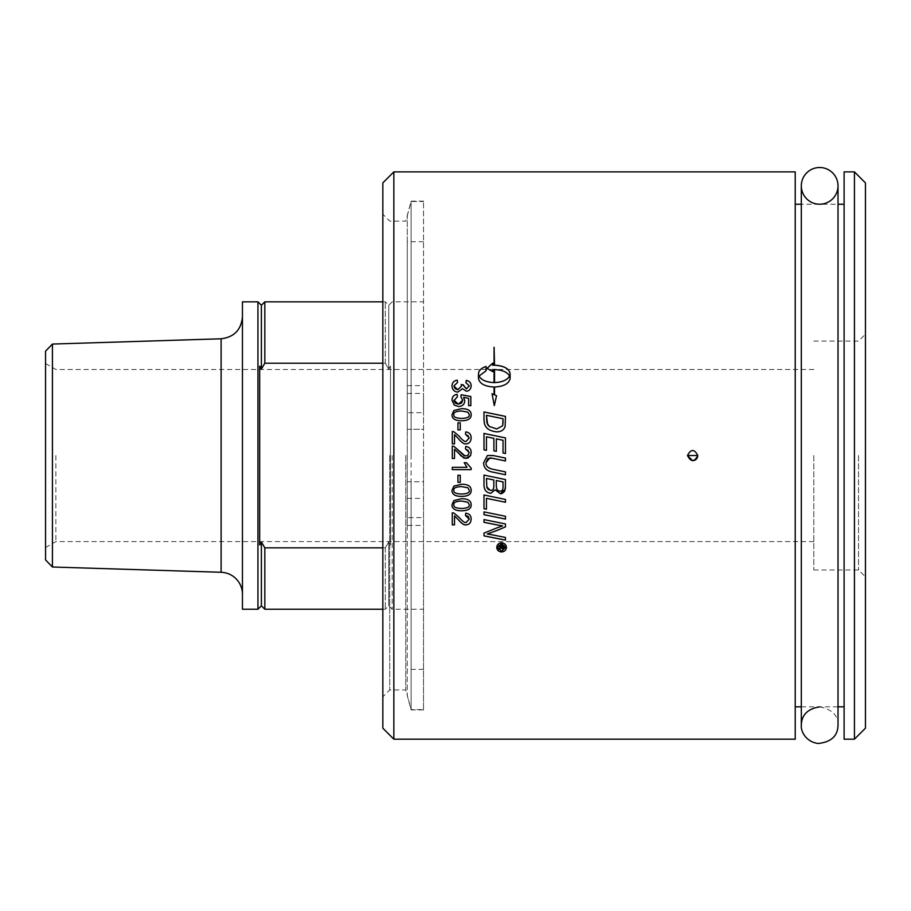 <?xml version="1.0" encoding="UTF-8"?>
<svg xmlns="http://www.w3.org/2000/svg" width="911" height="911" viewBox="0 0 911 911"><rect width="100%" height="100%" fill="white"/><g stroke="black" fill="none" stroke-linecap="round" stroke-linejoin="round"><path stroke-width="0.68" stroke-dasharray="4.55 3.42" d="M813.819 455.534L813.819 569.99L813.819 455.534M457.937 482.329L457.937 475.257L460.26 475.257L460.26 482.34M460.476 455.534L454.509 449.271L454.509 458.484M471.158 452.596L470.577 455.534M465.487 448.872L468.208 449.84L469.256 452.539M464.063 455.534L467.798 455.534M452.289 458.472L452.289 446.06M460.26 422.829L460.26 429.912L457.937 429.912L457.937 422.829M469.256 414.699L467.901 412.193L461.558 411.02C455.899 411.214 453.336 412.444 453.872 414.733M451.981 414.733L451.981 414.71C451.993 418.775 455.181 420.791 461.558 420.791L461.558 420.768C468.095 420.723 471.294 418.707 471.158 414.733L471.158 414.71M471.158 385.911L471.158 385.911C470.85 389.248 469.222 391.024 466.284 391.252L462.481 388.724L457.846 392.14C454.259 391.855 452.3 389.806 451.981 385.991L451.981 385.945M465.874 382.666A292.682 13.551 -80.1 0 1 465.874 382.62L469.267 385.945M461.456 386.184L461.205 384.579M457.573 382.404A288.309 9.77 82.8 0 1 457.584 382.449L453.883 386.002M501.847 546.133L501.847 547.158M501.847 547.101L502.644 548.308L503.419 547.09M503.419 547.033L503.419 546.133M498.921 546.179L498.921 545.336L504.125 545.336M498.921 549.527L501.13 546.133M497.554 547.352L501.585 551.155L505.628 547.352M496.757 547.352L496.757 547.352C497.042 544.562 498.647 543.036 501.585 542.762C504.546 543.07 506.163 544.596 506.436 547.352L506.436 547.352M483.992 514.704L483.992 511.857A6790.993 1372.353 12 0 0 505.468 516.241L505.468 519.076M496.29 480.484L496.29 485.062C496.313 489.218 497.611 491.234 500.196 491.075C502.086 491.359 503.031 489.902 503.031 486.668L503.031 486.69M503.031 486.668L503.031 481.896M486.428 478.446L486.565 486.212L490.767 490.346C492.794 490.63 493.819 489.07 493.842 485.665L493.842 479.983M483.992 485.677L483.992 475.086A6790.993 510.934 11.8 0 0 505.468 479.55L505.468 486.394M505.468 437.929L505.468 453.507L503.031 452.995L503.031 440.275A6702.91 369.217 -168.1 0 0 496.336 438.874L496.336 451.344L493.899 450.843L493.899 438.373A6822.741 422.715 -168.2 0 0 486.428 436.813L486.428 450.387L483.992 449.875L483.992 433.442M503.031 418.73L503.031 418.753A6776.576 900.945 -168.1 0 0 486.428 415.314L486.428 415.291M505.468 416.395L505.127 426.371C504.034 429.981 501.221 431.803 496.689 431.86C489.537 431.074 485.426 428.17 484.333 423.148L483.992 411.954M509.602 376.084C507.211 372.087 502.189 369.923 494.536 369.627L494.536 369.57M494.536 369.627L494.536 382.597M496.541 395.75L494.297 405.577M494.536 394.862L494.536 387.038C504.022 386.48 509.215 383.565 510.126 378.304L510.126 373.874M494.536 365.231L494.536 347.512M494.058 365.231L494.058 347.319M492.726 365.265L492.726 363.147M487.055 368.374L492.726 371.688M492.726 371.745L492.726 369.615A27.512 26.225 180 0 1 494.058 369.627L494.058 369.57M494.058 369.627L494.058 382.597M478.469 378.259L478.469 378.304C479.368 383.565 484.561 386.48 494.058 387.073L494.058 394.645M494.297 405.6L492.054 393.723M478.992 376.084L486.041 370.891L486.041 366.438M478.469 374.66L478.469 376.129M493.204 455.534L493.751 455.648A6837.385 31.543 11.7 0 0 505.468 458.085L505.468 460.966M483.627 462.811L487.408 455.534M486.007 462.674L486.007 462.674C485.609 466.102 488.159 468.345 493.648 469.416A6772.328 353.559 11.8 0 0 505.468 471.887L505.468 474.768M483.992 508.714L483.992 494.98A6790.993 977.07 11.9 0 0 505.468 499.41L505.468 502.268M486.428 498.317L486.428 509.249M483.992 522.276L483.992 519.543A6790.993 1552.344 12.1 0 0 505.468 523.905L505.468 526.9M483.992 535.884L483.992 533.072A1896.098 462.868 -23.5 0 0 496.404 528.061L502.587 525.806M487.248 533.96L492.862 534.916A6856.858 1909.718 12.2 0 0 505.468 537.422L505.468 540.155M464.769 400.806L464.769 400.84C464.53 404.359 462.492 406.272 458.677 406.579L454.259 405.11L451.981 400.236M470.839 396.513L470.839 405.702L468.641 405.702L468.641 398.346L463.597 397.355M460.898 396.877L462.731 400.236M457.424 396.729L457.424 396.695A285.428 4.988 85.4 0 1 457.424 396.729L453.872 400.259M471.158 438.02L471.158 438.02C470.896 441.767 469.165 443.714 465.942 443.862C464.154 444.34 461.547 442.495 458.119 438.339L454.509 434.706L454.509 443.896L452.289 443.896L452.289 431.495M465.487 434.308A286.453 2.312 -84.2 0 1 465.487 434.296L468.243 435.299L469.256 437.963M464.211 462.708L466.443 462.708L471.158 468.14L471.158 469.632M452.289 469.62L452.289 467.32L466.99 467.32M453.872 490.312C453.348 492.589 455.91 493.819 461.558 494.013C467.218 493.83 469.78 492.589 469.256 490.277M451.981 490.312L453.917 486.075L461.558 484.219C467.969 484.231 471.169 486.258 471.158 490.312L471.158 490.312M453.872 504.74C453.348 506.994 455.91 508.213 461.558 508.406C467.218 508.224 469.78 506.994 469.256 504.705M451.981 504.74L453.917 500.526L461.558 498.693C467.969 498.693 471.169 500.708 471.158 504.74L471.158 504.762M454.509 515.888L454.509 524.884M471.158 519.122L471.158 519.122C471.112 515.558 469.302 513.576 465.726 513.166L465.726 513.2A286.453 6.058 -84.3 0 1 465.487 515.489L465.487 515.535M452.289 524.884L452.289 512.745L453.894 513.018L459.235 517.448C462.298 521.115 464.553 522.8 465.999 522.515L469.256 519.065M795.223 739.185L795.223 171.883M393.848 171.883L393.848 739.185M411.112 481.76L407.263 481.76L407.263 695.218L407.263 215.85L407.263 429.297L411.112 429.297L411.112 201.49L411.112 709.578L411.112 481.76L423.524 481.76L423.524 525.419L407.263 525.419L407.263 481.76L423.524 481.76L423.524 709.578L411.112 709.578L407.263 695.218M407.263 385.649L423.524 385.649L423.524 429.297L407.263 429.297L407.263 241.711L407.263 525.419M407.263 517.619L407.263 498.374L407.263 517.619L423.524 517.619L423.524 498.374L423.524 517.619M407.263 412.694L407.263 393.45L407.263 412.694L423.524 412.694L423.524 393.45L423.524 412.694M423.524 709.578L423.524 201.49L423.524 429.297L411.112 429.297M423.524 525.419L423.524 385.649M423.524 455.534L423.524 709.92L423.524 455.534M45.55 455.534L45.55 547.557L45.55 455.534M55.878 455.534L55.878 541.59L55.878 455.534M45.55 559.901L45.55 351.168M52.428 344.062L52.428 567.006M242.451 594.302L242.451 316.766L242.451 594.302M242.451 609.231L242.451 301.837M382.836 363.216L385.307 363.216L388.758 369.069A353.867 353.867 0 0 1 390.477 366.12L390.477 544.949A353.867 353.867 0 0 1 388.758 541.988L385.307 547.841L382.836 547.841M259.669 366.12L259.669 544.949A353.867 353.867 120.2 0 0 261.389 541.988L264.828 547.841L385.307 547.841L388.758 541.988A353.867 353.867 0 0 0 390.477 544.949L390.477 366.12A353.867 353.867 0 0 0 388.758 369.069L385.307 363.216L264.828 363.216L261.389 369.069A353.867 353.867 59.8 0 0 259.669 366.12L259.669 544.949L259.669 366.12M392.197 455.534L392.197 609.231L392.197 455.534M388.758 369.069L388.758 305.276L388.758 369.069M388.758 541.988L388.758 605.792L388.758 541.988M385.307 547.841L385.307 609.231L385.307 547.841M264.828 609.231L264.828 547.841M261.389 605.792L261.389 541.988M257.938 609.231L257.938 301.837M261.389 369.069L261.389 305.276M264.828 363.216L264.828 301.837M385.307 363.216L385.307 301.837L385.307 363.216M865.45 455.534L865.45 576.879L865.45 455.534M858.561 455.534L858.561 569.99L858.561 455.534M865.45 182.895L865.45 728.174M382.836 455.534L382.836 696.847L382.836 455.534M389.714 455.534L389.714 689.957L389.714 455.534M382.836 728.174L382.836 182.895M405.759 455.534L405.759 689.957L405.759 455.534M854.438 739.185L854.438 171.883M844.11 739.185L844.11 171.883M411.112 455.534L411.112 201.149L411.112 455.534M795.223 455.534L795.223 706.822L795.223 455.534M844.11 455.534L844.11 706.822L844.11 455.534M221.111 572.279L221.111 338.79M407.263 215.85L411.112 201.49L423.524 201.49M407.263 498.374L423.524 498.374M407.263 393.45L423.524 393.45M423.524 241.711L407.263 241.711M423.524 669.357L407.263 669.357M813.819 369.479L55.878 369.479L45.55 363.512M813.819 541.59L55.878 541.59L45.55 547.557M382.836 609.231L385.307 609.231L388.758 605.792L392.197 609.231L423.524 609.231M382.836 301.837L385.307 301.837L388.758 305.276L392.197 301.837L423.524 301.837M813.819 569.99L858.561 569.99L865.45 576.879M813.819 341.078L858.561 341.078L865.45 334.189M423.524 201.149L411.112 201.149L405.759 221.111L389.714 221.111L382.836 214.222M423.524 709.92L411.112 709.92L405.759 689.957L389.714 689.957L382.836 696.847M801.316 706.822L838.018 706.822L838.018 204.246L801.316 204.246L801.316 706.822M819.672 706.856C832.153 709.396 838.268 715.522 838.018 725.213"/><path stroke-width="1.37" d="M460.26 482.329L457.937 482.329L457.937 475.269L460.26 475.269L460.26 482.34L457.937 482.34M470.577 455.534L467.821 458.119L463.893 458.062L454.509 449.271L454.509 458.484L452.289 458.472L452.289 446.06L453.894 446.344L465.111 455.955L467.798 455.534L469.256 452.539L465.487 448.872A286.453 0.809 -84.2 0 1 465.726 446.492C469.302 446.902 471.112 448.941 471.158 452.596L470.577 455.534L465.942 458.449L460.476 455.534M465.487 448.872A286.623 0.809 -84.2 0 1 465.726 446.492L465.726 446.492C469.302 446.902 471.112 448.941 471.158 452.596M469.256 452.539L467.798 455.534M452.289 446.06L453.894 446.333L464.063 455.534M454.509 458.484L452.289 458.484M457.937 422.852L460.26 422.852M457.937 429.901L457.937 422.829L460.26 422.829L460.26 429.901L457.937 429.901M467.901 412.171L461.558 410.998C455.899 411.18 453.336 412.421 453.872 414.71L453.872 414.71C453.348 416.999 455.91 418.24 461.558 418.434C467.218 418.251 469.78 416.999 469.256 414.699L467.901 412.171M453.872 414.71C453.348 416.976 455.91 418.217 461.558 418.411C467.218 418.229 469.78 416.976 469.256 414.676M453.917 410.519L461.558 408.675C467.969 408.675 471.169 410.702 471.158 414.733C471.294 418.684 468.095 420.7 461.558 420.768C455.181 420.768 451.993 418.753 451.981 414.71L453.917 410.485L461.558 408.652C467.969 408.652 471.169 410.667 471.158 414.71M451.981 414.71L453.917 410.485M451.981 385.991C452.175 382.62 453.94 380.696 457.276 380.217A288.309 9.77 82.8 0 1 457.573 382.404M457.276 380.217L457.276 380.172A288.48 9.77 82.8 0 1 457.584 382.404L453.883 385.968L457.812 389.76L461.456 386.184L461.205 384.579L463.221 384.806L466.33 388.94L469.267 385.945L465.874 382.62A292.682 13.551 -80.1 0 1 466.284 380.445C469.461 381.094 471.078 382.916 471.158 385.911M461.205 384.613L463.221 384.852M466.284 380.445L466.284 380.399C469.461 381.049 471.078 382.871 471.158 385.865C470.85 389.202 469.222 390.99 466.284 391.206L462.481 388.69L457.846 392.106C454.259 391.821 452.3 389.771 451.981 385.945C452.175 382.574 453.94 380.65 457.276 380.172M465.874 382.62A292.852 13.551 -80.1 0 1 466.284 380.399M469.267 385.945L466.33 388.895L463.198 385.171M453.883 385.968L455.033 388.655L457.812 389.714L461.456 386.139M503.419 546.179L501.847 546.133L502.644 548.365L503.419 546.179L501.847 546.179M501.13 546.179L498.921 546.179L498.921 545.393L504.125 545.393L504.125 547.033L502.713 549.139L501.244 547.727L498.921 549.527L498.921 548.559L501.13 546.657L498.921 546.133M500.97 548.149L498.921 549.47M504.125 545.393L504.125 547.09L502.713 549.196L501.244 547.784M497.554 547.409L501.585 543.525L505.628 547.409L501.585 543.571L497.554 547.409L501.585 551.212L505.628 547.409M506.436 547.352C506.163 550.096 504.546 551.61 501.585 551.907C498.647 551.645 497.042 550.119 496.757 547.352M501.585 542.808C504.546 543.115 506.163 544.653 506.436 547.409C506.163 550.153 504.546 551.667 501.585 551.964C498.647 551.702 497.042 550.176 496.757 547.409C497.042 544.619 498.647 543.093 501.585 542.808M505.468 519.042A6790.993 1437.968 -167.9 0 1 483.992 514.658M483.992 514.704L483.992 511.891A6787.212 1371.545 12 0 0 505.468 516.286L505.468 519.076A6787.212 1437.125 -167.9 0 1 483.992 514.704M503.031 481.896L503.031 481.919A6648.535 588.825 -168 0 1 496.29 480.484L496.29 485.062C496.313 489.241 497.611 491.257 500.196 491.097C502.086 491.382 503.031 489.913 503.031 486.69L503.031 481.919A6644.845 588.483 -168 0 1 496.29 480.496M493.842 479.983L493.842 479.995A6875.021 562.315 -168.2 0 1 486.428 478.446L486.873 487.487L488.353 489.56L490.767 490.369C492.794 490.642 493.819 489.082 493.842 485.677L493.842 479.995A6871.195 561.985 -168.2 0 1 486.428 478.457M495.185 489.788L490.79 493.272C486.633 492.805 484.367 490.277 483.992 485.677L483.992 475.098A6787.212 510.638 11.8 0 0 505.468 479.573L505.32 489.161L500.355 493.728L495.185 489.788L490.79 493.25C486.633 492.828 484.367 490.3 483.992 485.7M505.468 486.383L504.626 491.348L502.052 493.5L500.355 493.751L495.185 489.811M483.992 433.454A6790.993 465.293 11.8 0 1 505.468 437.929L505.468 453.507L503.031 452.995L503.031 440.275A6699.187 369.001 -168.1 0 0 496.336 438.863L496.336 451.344L493.899 450.843L493.899 438.362A6818.949 422.465 -168.2 0 0 486.428 436.802L486.428 450.376L483.992 449.875L483.992 433.442A6787.212 465.031 11.8 0 1 505.468 437.918M503.031 418.73A6772.807 900.421 -168.1 0 0 486.428 415.291L487.624 424.651L489.378 426.519L496.825 428.956L502.69 425.733L503.031 418.73M486.428 415.291L486.861 422.727L489.378 426.496L496.825 428.944L502.69 425.722L503.031 422.499M503.031 422.522L503.031 418.753M483.992 411.977A6790.993 969.372 11.9 0 1 505.468 416.418M483.992 419.618L483.992 411.954A6787.212 968.814 11.9 0 1 505.468 416.395L505.127 426.348C504.034 429.958 501.221 431.791 496.689 431.848C489.537 431.062 485.426 428.159 484.333 423.125L483.992 419.618M494.536 382.552L494.536 382.597C502.189 382.278 507.211 380.103 509.602 376.084L509.602 376.038C507.211 372.03 502.189 369.877 494.536 369.57L494.536 382.552C502.189 382.233 507.211 380.058 509.602 376.038M494.536 394.862L496.541 395.716L494.536 394.862M510.126 373.874C509.215 368.67 504.022 365.789 494.536 365.231L494.536 365.174C504.022 365.732 509.215 368.613 510.126 373.817L510.126 378.259C509.215 383.52 504.022 386.446 494.536 387.038L494.536 394.827M496.541 395.716L494.297 405.577L492.054 393.723L494.058 394.611L494.058 387.038C484.561 386.446 479.368 383.52 478.469 378.259L478.469 373.817C478.651 370.629 481.167 368.169 486.041 366.438L486.041 370.834L478.992 376.084C481.372 380.103 486.394 382.278 494.058 382.597L494.058 369.57A27.501 26.203 0 0 0 492.726 369.615L492.726 371.688L487.055 368.317L492.726 363.147L492.726 365.265A27.512 26.077 0 0 1 494.058 365.231L494.058 347.319L494.536 365.174M492.726 365.22A27.501 26.066 180 0 1 494.058 365.174M492.726 363.204L487.055 368.374M478.992 376.038C481.372 380.058 486.394 382.233 494.058 382.552M494.058 394.645L492.065 393.768M486.041 366.484C481.167 368.215 478.651 370.686 478.469 373.874L478.469 374.66M478.469 376.129L478.469 378.304M505.468 474.768A6771.691 418.821 -168.2 0 1 492.862 472.137C486.816 471.089 483.73 467.992 483.627 462.822L487.408 455.534L493.751 455.648A6833.582 31.521 11.8 0 0 505.468 458.085L505.468 460.966A6816.273 95.553 -168.2 0 1 492.27 458.222L489.833 457.891L486.007 462.663C485.609 466.102 488.159 468.356 493.648 469.427A6768.559 353.354 11.8 0 0 505.468 471.898L505.468 474.768A6775.449 419.06 -168.2 0 1 492.862 472.126C486.816 471.089 483.73 467.981 483.627 462.811L483.627 462.811M487.408 455.534L493.204 455.534M486.007 462.663L487.84 458.495L492.27 458.222A6812.481 95.496 -168.2 0 0 505.468 460.966M486.428 509.215L483.992 508.714L483.992 495.003A6787.212 976.501 11.9 0 0 505.468 499.444L505.468 502.268A6784.695 1048.299 -168.1 0 1 486.428 498.317L486.428 509.249L483.992 508.748M486.428 498.317L486.428 498.34A6780.926 1047.696 -168.1 0 0 505.468 502.268M502.587 525.852L497.087 524.907A6875.385 1616.228 -167.9 0 1 483.992 522.276L483.992 519.589A6787.212 1551.444 12.1 0 0 505.468 523.95L505.468 526.9A1755.303 414.061 155.6 0 1 497.417 530.316L487.248 533.96L492.862 534.962A6853.043 1908.613 12.2 0 0 505.468 537.479L505.468 540.155A6883.209 1960.028 -167.8 0 1 483.992 535.884L483.992 533.117A1895.301 462.629 -23.5 0 0 496.404 528.107L502.587 525.852L497.087 524.952A6871.559 1615.283 -167.9 0 1 483.992 522.31M505.468 540.098A6887.046 1961.167 -167.8 0 1 483.992 535.839M505.468 526.854A1756.032 414.277 155.6 0 1 497.417 530.27L487.248 534.005M451.981 400.271C452.141 396.775 453.883 394.805 457.22 394.361A285.428 4.988 85.4 0 1 457.413 396.695L453.906 400.76L455.398 403.231L458.461 404.142L462.731 400.236L460.898 396.843L461.182 394.77A8277.38 1718.203 10.9 0 1 470.839 396.547M460.898 396.843L461.182 394.725A8272.7 1717.201 10.9 0 1 470.839 396.513L470.839 405.668L468.641 405.668L468.641 398.312L463.597 397.321L464.769 400.84M453.872 400.225L458.461 404.165L461.57 403.072L462.731 400.202M463.597 397.321L464.769 400.806C464.53 404.325 462.492 406.249 458.677 406.545L454.259 405.076L451.981 400.236C452.141 396.74 453.883 394.77 457.22 394.326L457.22 394.326A285.599 4.988 85.4 0 1 457.424 396.695M465.487 434.296A286.623 2.312 -84.2 0 1 465.726 431.928L465.726 431.928C469.302 432.349 471.112 434.376 471.158 438.02C470.896 441.755 469.165 443.714 465.942 443.862C464.154 444.329 461.547 442.484 458.119 438.328L454.509 434.695L454.509 443.885L452.289 443.885L452.289 431.495L453.894 431.768L459.235 436.301C462.298 440.059 464.553 441.789 465.999 441.493L469.256 437.963L465.487 434.296A286.453 2.312 -84.2 0 1 465.726 431.939C469.302 432.326 471.112 434.365 471.158 438.009M452.289 431.507L453.894 431.78L459.235 436.289C462.298 440.059 464.553 441.778 465.999 441.482L469.256 437.952M471.158 469.62L452.289 469.62L452.289 467.332L466.99 467.332L464.211 462.708L466.443 462.72L471.158 468.14L471.158 469.632L452.289 469.632M466.99 467.32L464.211 462.72M469.256 490.3L467.901 487.784L461.558 486.588C455.899 486.781 453.336 488.023 453.872 490.312L453.872 490.334C453.348 492.612 455.91 493.842 461.558 494.035C467.218 493.853 469.78 492.612 469.256 490.3L467.901 487.761L461.558 486.599C455.899 486.793 453.336 488.034 453.872 490.334M471.158 490.312C471.294 494.286 468.095 496.301 461.558 496.37C455.181 496.37 451.993 494.354 451.981 490.312M453.917 486.087L461.558 484.242C467.969 484.242 471.169 486.269 471.158 490.334C471.294 494.309 468.095 496.336 461.558 496.393C455.181 496.393 451.993 494.377 451.981 490.334L453.917 486.087M469.256 504.74L467.901 502.212L461.558 501.039C455.899 501.221 453.336 502.462 453.872 504.74L453.872 504.762C453.348 507.028 455.91 508.247 461.558 508.44C467.218 508.258 469.78 507.028 469.256 504.74L467.901 502.234L461.558 501.061C455.899 501.255 453.336 502.485 453.872 504.762M461.558 510.741C455.181 510.752 451.993 508.748 451.981 504.74L453.917 500.56L461.558 498.716C467.969 498.716 471.169 500.743 471.158 504.762C471.294 508.68 468.095 510.684 461.558 510.741L461.558 510.775C455.181 510.786 451.993 508.782 451.981 504.762M471.158 504.762C471.294 508.714 468.095 510.718 461.558 510.775M471.158 519.122C470.896 522.777 469.165 524.679 465.942 524.816C464.154 525.283 461.547 523.483 458.119 519.429L454.509 515.888L454.509 524.884L452.289 524.884L452.289 512.779L453.894 513.052L459.235 517.482C462.298 521.16 464.553 522.846 465.999 522.55L469.256 519.111L465.487 515.535A286.623 6.058 -84.3 0 0 465.726 513.2C469.302 513.61 471.112 515.592 471.158 519.168C470.896 522.823 469.165 524.713 465.942 524.861C464.154 525.328 461.547 523.529 458.119 519.475L454.509 515.922M469.256 519.111L468.208 516.435L465.487 515.489M454.509 524.85L452.289 524.85M795.223 455.534L795.223 739.185L393.848 739.185L393.848 171.883L795.223 171.883L795.223 455.534M687.475 455.534C690.925 448.872 694.364 448.872 697.803 455.534C694.364 462.196 690.925 462.196 687.475 455.534L692.645 460.693C695.776 460.385 697.496 458.666 697.803 455.534L687.475 455.523M52.428 344.062L45.55 351.168L45.55 559.901L52.428 567.006L52.428 344.062L221.111 338.79L221.111 572.279A22.035 22.035 0 0 1 242.451 594.302M242.451 455.534L242.451 609.231L257.938 609.231L257.938 301.837L242.451 301.837L242.451 455.534M382.836 547.841L264.828 547.841L261.389 541.988A353.867 353.867 120.2 0 1 259.669 544.949L259.669 366.12A353.867 353.867 59.8 0 1 261.389 369.069L264.828 363.216L382.836 363.216M264.828 547.841L264.828 609.231L382.836 609.231M261.389 541.988L261.389 605.792L264.828 609.231M257.938 301.837L261.389 305.276L261.389 369.069M261.389 305.276L264.828 301.837L264.828 363.216M865.45 455.534L865.45 182.895L854.438 171.883L854.438 739.185L865.45 728.174L865.45 455.534M393.848 171.883L382.836 182.895L382.836 728.174L393.848 739.185M854.438 171.883L844.11 171.883L844.11 739.185L854.438 739.185M819.672 204.212A18.345 18.345 0 0 1 803.775 176.688A18.345 18.345 0 0 1 835.558 176.688A18.345 18.345 0 0 1 819.672 204.212M52.428 567.006L221.111 572.279M221.111 338.79C234.127 337.172 241.244 329.839 242.451 316.766M261.389 605.792L257.938 609.231M264.828 301.837L382.836 301.837M795.223 706.822L801.316 706.822L801.316 725.213C800.644 730.759 805.426 741.748 818.089 743.49C831.128 742.123 837.767 736.031 838.018 725.213L838.018 706.822L844.11 706.822M795.223 204.246L801.316 204.246L801.316 185.855L801.316 725.213C801.612 714.896 807.727 708.781 819.672 706.856M838.018 725.213L838.018 185.855L838.018 204.246L844.11 204.246"/></g></svg>
